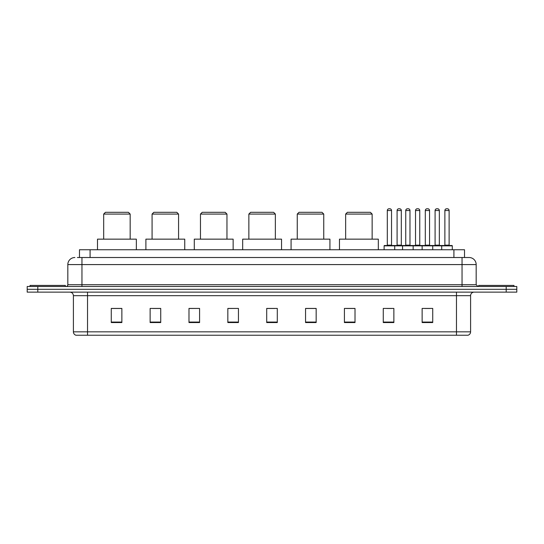 <?xml version="1.0" encoding="UTF-8"?>
<svg xmlns="http://www.w3.org/2000/svg" width="544" height="544" viewBox="0 0 544 544"><rect width="100%" height="100%" fill="white"/><g stroke="black" fill="none" stroke-linecap="round" stroke-linejoin="round"><path stroke-width="0.82" d="M77.364 257.516L81.954 257.516L77.364 257.516L79.485 257.516L79.485 249.744L464.515 249.744L464.515 257.516M74.888 257.516A7.065 7.065 0 0 0 67.823 264.581L67.823 284.716A1.768 1.768 0 0 1 66.055 286.484M476.177 264.581L81.954 264.581L81.954 257.516L469.112 257.516A7.065 7.065 0 0 1 476.177 264.581L476.177 284.716L477.945 286.484M37.794 286.484L27.2 286.484L27.2 289.306L37.794 289.306L27.2 289.306L27.2 292.135L37.794 292.135L37.794 289.306L506.206 289.306L37.794 289.306L37.794 286.484L506.206 286.484L506.206 289.306L516.8 289.306L506.206 289.306L506.206 292.135L37.794 292.135M516.8 286.484L516.8 289.306L516.8 286.484L506.206 286.484M469.003 257.516L466.636 257.516M467.874 335.233L76.126 335.233M75.949 335.233A3.529 3.529 0 0 1 73.406 331.84L87.536 331.84L87.536 335.233L456.464 335.233L456.464 331.84L470.594 331.84L470.594 295.671A3.529 3.529 0 0 1 474.13 292.135M73.406 331.84L73.406 295.671C73.195 293.522 72.019 292.346 69.87 292.135M432.725 322.551L432.725 308.421L422.13 308.421L422.13 322.551L432.725 322.551M393.87 322.551L393.87 308.421L383.275 308.421L383.275 322.551L393.87 322.551M355.014 322.551L355.014 308.421L344.413 308.421L344.413 322.551L355.014 322.551M316.159 322.551L316.159 308.421L305.558 308.421L305.558 322.551L316.159 322.551M121.87 322.551L121.87 308.421L111.275 308.421L111.275 322.551L121.87 322.551M160.725 322.551L160.725 308.421L150.13 308.421L150.13 322.551L160.725 322.551M199.587 322.551L199.587 308.421L188.986 308.421L188.986 322.551L199.587 322.551M238.442 322.551L238.442 308.421L227.841 308.421L227.841 322.551L238.442 322.551M277.297 322.551L277.297 308.421L266.703 308.421L266.703 322.551L277.297 322.551M516.8 292.135L516.8 289.306L516.8 292.135L506.206 292.135M456.464 335.233L467.772 335.233M346.181 308.489L355.014 308.489M386.77 308.489L392.068 308.489M424.782 308.489L430.08 308.489M238.442 308.421L227.841 308.489L238.442 308.421M199.587 308.421L188.986 308.489L199.587 308.421M152.606 308.489L160.725 308.489M266.703 308.489L274.829 308.489M121.87 308.489L111.275 308.489M316.159 308.489L305.558 308.489M65.348 286.484L65.348 285.423L30.029 285.423L30.029 286.484M103.68 214.071L130.172 214.071L128.404 212.303L105.441 212.303L103.68 214.071L103.68 239.149M130.172 214.071L130.172 239.149M136.354 249.744L136.354 239.149L97.498 239.149L97.498 249.744M152.075 214.071L178.568 214.071L176.8 212.303L153.836 212.303L152.075 214.071L152.075 239.149M178.568 214.071L178.568 239.149M184.749 249.744L184.749 239.149L145.894 239.149L145.894 249.744M200.471 214.071L226.964 214.071L225.196 212.303L202.232 212.303L200.471 214.071L200.471 239.149M226.964 214.071L226.964 239.149M233.145 249.744L233.145 239.149L194.283 239.149L194.283 249.744M248.86 214.071L275.359 214.071L273.591 212.303L250.628 212.303L248.86 214.071L248.86 239.149M275.359 214.071L275.359 239.149M281.54 249.744L281.54 239.149L242.678 239.149L242.678 249.744M297.255 214.071L323.748 214.071L321.987 212.303L299.023 212.303L297.255 214.071L297.255 239.149M323.748 214.071L323.748 239.149M329.929 249.744L329.929 239.149L291.074 239.149L291.074 249.744M345.651 214.071L372.144 214.071L370.382 212.303L347.419 212.303L345.651 214.071L345.651 239.149M372.144 214.071L372.144 239.149M378.325 249.744L378.325 239.149L339.47 239.149L339.47 249.744M513.971 286.484L513.971 285.423L478.652 285.423L478.652 286.484M441.701 249.744L441.701 245.861A0.354 0.354 0 0 1 442.054 245.507L451.942 245.507A0.354 0.354 0 0 1 452.295 245.861L384.118 245.861A0.354 0.354 0 0 1 384.472 245.507L394.366 245.507A0.354 0.354 0 0 1 394.72 245.861L394.72 249.744M391.537 210.535L387.301 210.535A1.768 1.768 0 0 1 389.069 208.767L389.769 208.767A1.768 1.768 0 0 1 391.537 210.535L391.537 245.154A0.354 0.354 0 0 0 391.891 245.507M387.301 210.535L387.301 245.154A0.354 0.354 0 0 1 386.947 245.507M384.118 245.861L384.118 249.744M402.56 249.744L402.56 245.861A0.354 0.354 0 0 1 402.914 245.507L412.801 245.507A0.354 0.354 0 0 1 413.154 245.861L413.154 249.744M409.979 210.535L405.742 210.535A1.768 1.768 0 0 1 407.504 208.767L408.211 208.767A1.768 1.768 0 0 1 409.979 210.535L409.979 245.154A0.354 0.354 0 0 0 410.332 245.507M405.742 210.535L405.742 245.154A0.354 0.354 0 0 1 405.389 245.507M422.13 249.744L422.13 245.861A0.354 0.354 0 0 1 422.484 245.507L432.371 245.507A0.354 0.354 0 0 1 432.725 245.861L432.725 249.744M429.549 210.535L425.306 210.535A1.768 1.768 0 0 1 427.074 208.767L427.781 208.767A1.768 1.768 0 0 1 429.549 210.535L429.549 245.154A0.354 0.354 0 0 0 429.903 245.507M425.306 210.535L425.306 245.154A0.354 0.354 0 0 1 424.959 245.507M449.12 210.535L444.876 210.535A1.768 1.768 0 0 1 446.644 208.767L447.352 208.767A1.768 1.768 0 0 1 449.12 210.535L449.12 245.154A0.354 0.354 0 0 0 449.473 245.507M444.876 210.535L444.876 245.154A0.354 0.354 0 0 1 444.523 245.507M452.295 245.861L452.295 249.744M394.257 245.507L404.151 245.507M397.086 210.535A1.768 1.768 0 0 1 398.854 208.767L399.554 208.767A1.768 1.768 0 0 1 401.322 210.535L397.086 210.535L397.086 245.154A0.354 0.354 0 0 1 396.732 245.507M401.322 210.535L401.322 245.154A0.354 0.354 0 0 0 401.676 245.507M422.586 245.507L412.699 245.507M415.521 210.535A1.768 1.768 0 0 1 417.289 208.767L417.996 208.767A1.768 1.768 0 0 1 419.764 210.535L415.521 210.535L415.521 245.154A0.354 0.354 0 0 1 415.174 245.507M419.764 210.535L419.764 245.154A0.354 0.354 0 0 0 420.118 245.507M442.156 245.507L432.269 245.507M435.091 210.535A1.768 1.768 0 0 1 436.859 208.767L437.566 208.767A1.768 1.768 0 0 1 439.334 210.535L435.091 210.535L435.091 245.154A0.354 0.354 0 0 1 434.738 245.507M439.334 210.535L439.334 245.154A0.354 0.354 0 0 0 439.688 245.507M90.086 257.516L90.086 249.744M453.914 257.516L453.914 249.744M81.954 286.484L81.954 264.581L67.823 264.581M67.823 284.716L476.177 284.716M462.046 257.516L462.046 286.484M456.464 292.135L456.464 295.671L73.406 295.671M470.594 295.671L456.464 295.671L456.464 331.84L87.536 331.84L87.536 292.135M277.297 322.062L266.703 322.062M238.442 322.062L227.841 322.062M199.587 322.062L188.986 322.062M160.725 322.062L150.13 322.062M121.87 322.062L111.275 322.062M316.159 322.062L305.558 322.062M355.014 322.062L344.413 322.062M393.87 322.062L383.275 322.062M432.725 322.062L422.13 322.062M387.301 245.154L391.537 245.154M405.742 245.154L409.979 245.154M425.306 245.154L429.549 245.154M444.876 245.154L449.12 245.154M397.086 245.154L401.322 245.154M415.521 245.154L419.764 245.154M435.091 245.154L439.334 245.154M468.051 335.233C469.649 334.662 470.499 333.533 470.594 331.84"/></g></svg>
